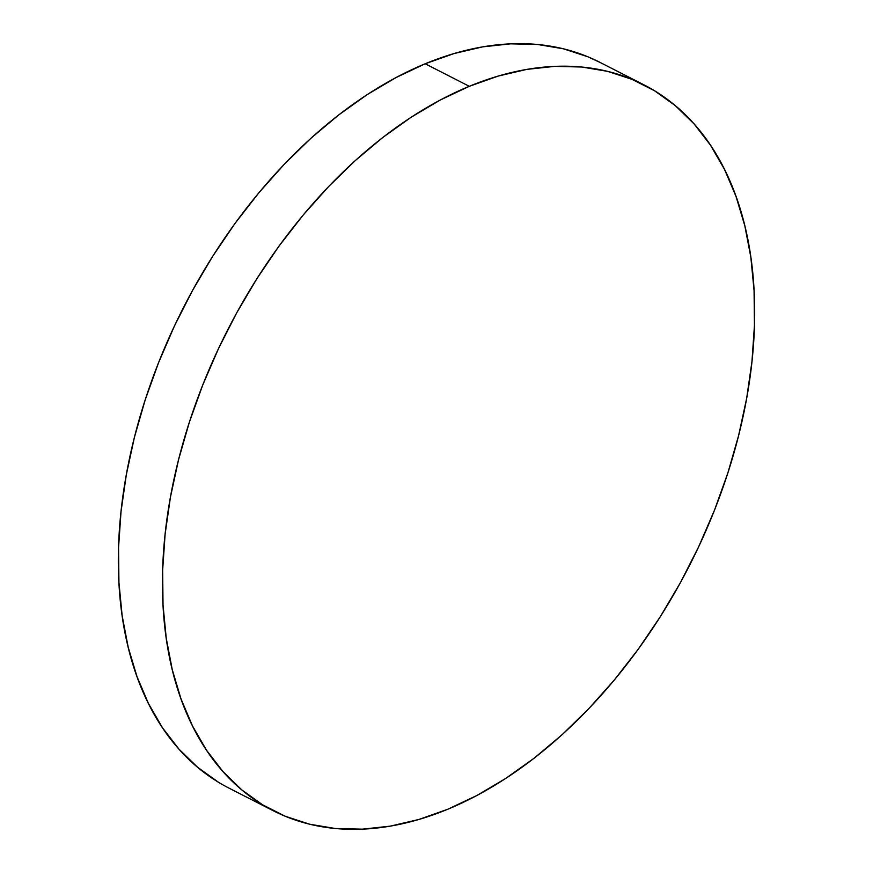 <?xml version="1.0" encoding="UTF-8"?>
<svg xmlns="http://www.w3.org/2000/svg" width="873" height="873" viewBox="0 0 873 873"><rect width="100%" height="100%" fill="white"/><g stroke="black" fill="none" stroke-linecap="round" stroke-linejoin="round"><path stroke-width="1.31" d="M643.99 84.867L599.893 62.332A407.538 259.226 117.1 0 0 425.184 63.773L469.281 86.307A407.538 259.226 -62.9 0 1 643.99 84.867A407.538 259.226 -62.9 0 1 736.026 445.47A407.538 259.226 -62.9 0 1 447.816 809.227A407.538 259.226 -62.9 0 1 273.107 810.668A407.538 259.226 -62.9 0 1 181.071 450.064A407.538 259.226 -62.9 0 1 469.281 86.307L425.184 63.773A407.538 259.226 117.1 0 0 136.974 427.53A407.538 259.226 117.1 0 0 229.01 788.133L273.107 810.668M469.281 86.307L440.221 100.035L411.347 117.113L382.92 137.377L355.224 160.632L328.521 186.647L303.073 215.173L279.12 245.946L256.902 278.662L236.616 313.003L218.479 348.643L202.645 385.244L189.277 422.445L178.507 459.885L170.431 497.206L165.128 534.058L162.651 570.069L163.022 604.913L166.241 638.239L172.276 669.733L181.071 699.087L192.529 726.02L206.563 750.278L223.008 771.623L241.734 789.836L262.544 804.764L285.231 816.255L309.599 824.199L335.407 828.521L362.393 829.164L390.296 826.142L418.865 819.474L447.816 809.227L476.876 795.499L505.751 778.421L534.178 758.157L561.874 734.902L588.577 708.887L614.025 680.362L637.977 649.588L660.195 616.873L680.482 582.531L698.618 546.891L714.452 510.29L727.82 473.09L738.591 435.649L746.666 398.328L751.969 361.477L754.447 325.454L754.076 290.622L750.856 257.295L744.822 225.801L736.026 196.447L724.568 169.515L710.546 145.256L694.09 123.911L675.364 105.698L654.554 90.77L631.866 79.279L607.499 71.335L581.702 67.014L554.715 66.37L526.801 69.393L498.232 76.06L469.281 86.307M600.166 62.474L587.769 56.745L563.401 48.801L537.593 44.479L510.607 43.836L482.704 46.858L454.135 53.526L425.184 63.773L396.124 77.501L367.249 94.579L338.822 114.843L311.126 138.098L284.423 164.113L258.975 192.638L235.023 223.412L212.805 256.127L192.518 290.469L174.382 326.109L158.548 362.71L145.18 399.91L134.409 437.351L126.334 474.672L121.031 511.523L118.553 547.546L118.924 582.378L122.144 615.705L128.178 647.199L136.974 676.553L148.432 703.485L162.454 727.744L178.91 749.089L197.636 767.302L218.446 782.23"/></g></svg>
